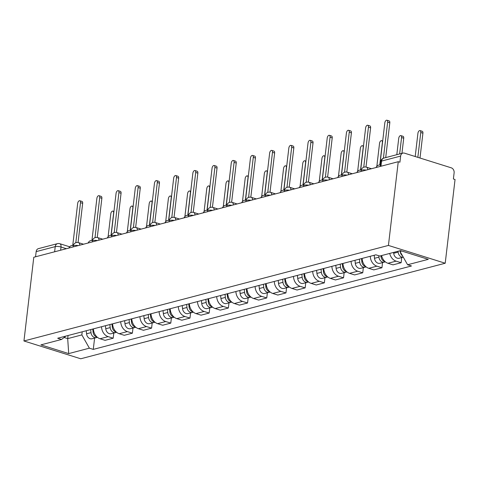 <?xml version="1.0" encoding="UTF-8"?>
<svg xmlns="http://www.w3.org/2000/svg" width="479" height="479" viewBox="0 0 479 479"><rect width="100%" height="100%" fill="white"/><g stroke="black" fill="none" stroke-linecap="round" stroke-linejoin="round"><path stroke-width="0.72" d="M380.961 166.243L381.565 161.076A4.149 3.281 75.3 0 1 383.823 158.094L402.899 153.094A4.149 3.281 75.3 0 1 404.414 153.142L451.272 167.83A4.149 3.281 75.3 0 1 454.116 172.841L453.391 178.99L455.05 179.505L445.213 263.234L388.427 245.434L23.95 340.976L33.787 257.253L398.259 161.704L388.427 245.434M23.95 340.976L80.741 358.777L445.213 263.234M402.899 153.094A4.149 3.281 75.3 0 0 400.636 156.076L381.565 161.076A4.149 1.132 -173.3 0 0 380.751 161.627L380.188 166.441M398.259 161.704L399.917 162.225L400.636 156.076M35.554 256.786L36.164 251.619A4.149 3.281 -104.7 0 1 38.422 248.643L57.492 243.643A4.149 3.281 75.3 0 0 55.235 246.619L36.164 251.619M93.411 328.869A9.55 7.544 75.3 0 0 100.027 338.755L105.075 340.341L113.194 338.21L108.146 336.629A9.55 7.544 -104.7 0 1 101.53 326.738M113.798 333.055L113.194 338.21M112.607 323.834A9.55 7.544 75.3 0 0 119.217 333.725L124.271 335.306L132.39 333.18L127.342 331.594A9.55 7.544 -104.7 0 1 120.726 321.708M132.994 328.025L132.39 333.18M131.803 318.804A9.55 7.544 75.3 0 0 138.413 328.69L143.466 330.276L151.586 328.145L146.538 326.564A9.55 7.544 -104.7 0 1 139.922 316.673M152.19 322.99L151.586 328.145M150.999 313.769A9.55 7.544 75.3 0 0 157.609 323.66L162.662 325.241L170.781 323.115L165.734 321.529A9.55 7.544 -104.7 0 1 159.118 311.643M171.386 317.96L170.781 323.115M170.195 308.739A9.55 7.544 75.3 0 0 176.805 318.631L181.858 320.212L189.977 318.08L184.93 316.499A9.55 7.544 -104.7 0 1 178.314 306.608M190.582 312.925L189.977 318.08M189.391 303.71A9.55 7.544 75.3 0 0 196.001 313.595L201.054 315.176L209.173 313.05L204.126 311.47A9.55 7.544 -104.7 0 1 197.51 301.578M209.778 307.895L209.173 313.05M208.587 298.674A9.55 7.544 75.3 0 0 215.197 308.566L220.25 310.147L228.369 308.015L223.322 306.434A9.55 7.544 -104.7 0 1 216.706 296.549M228.974 302.86L228.369 308.015M227.782 293.645A9.55 7.544 75.3 0 0 234.393 303.53L239.446 305.117L247.565 302.985L242.518 301.405A9.55 7.544 -104.7 0 1 235.902 291.513M248.17 297.83L247.565 302.985M246.978 288.609A9.55 7.544 75.3 0 0 253.589 298.501L258.642 300.082L266.761 297.956L261.714 296.369A9.55 7.544 -104.7 0 1 255.097 286.484M267.366 292.801L266.761 297.956M266.174 283.58A9.55 7.544 75.3 0 0 272.785 293.465L277.838 295.052L285.957 292.92L280.91 291.34A9.55 7.544 -104.7 0 1 274.293 281.448M286.562 287.765L285.957 292.92M285.37 278.544A9.55 7.544 75.3 0 0 291.98 288.436L297.034 290.017L305.153 287.891L300.105 286.304A9.55 7.544 -104.7 0 1 293.489 276.419M305.758 282.736L305.153 287.891M304.566 273.515A9.55 7.544 75.3 0 0 311.176 283.4L316.23 284.987L324.349 282.855L319.301 281.275A9.55 7.544 -104.7 0 1 312.685 271.383M324.954 277.7L324.349 282.855M323.762 268.479A9.55 7.544 75.3 0 0 330.372 278.371L335.426 279.952L343.545 277.826L338.497 276.239A9.55 7.544 -104.7 0 1 331.881 266.354M344.15 272.671L343.545 277.826M342.958 263.45A9.55 7.544 75.3 0 0 349.568 273.341L354.622 274.922L362.741 272.791L357.693 271.21A9.55 7.544 -104.7 0 1 351.077 261.318M363.345 267.635L362.741 272.791M362.154 258.421A9.55 7.544 75.3 0 0 368.764 268.306L373.818 269.893L381.937 267.761L376.889 266.18A9.55 7.544 -104.7 0 1 370.273 256.289M382.541 262.606L381.937 267.761M381.613 255.558A9.55 7.544 75.3 0 0 387.96 263.276L393.014 264.857L401.133 262.731L396.085 261.145A9.55 7.544 -104.7 0 1 389.732 253.427M401.737 257.576L401.133 262.731M68.06 335.516L67.695 338.617L81.849 334.905L82.208 331.803M81.849 334.905L89.387 348.173L68.713 353.592L40.901 344.874L61.569 339.455L65.934 336.072M89.387 348.173L93.279 349.395L411.485 265.977L407.593 264.755L428.268 259.337L400.45 250.619L379.781 256.037L375.889 254.816L57.678 338.234L61.569 339.455M400.139 250.774L400.055 251.493L401.785 251.038M64.102 337.491L67.695 338.617L68.713 353.592M94.603 338.09L93.279 349.395M407.593 264.755L400.055 251.493M75.814 242.709L80.52 202.641A2.389 1.311 -72.6 0 0 79.819 200.737L81.969 201.408A2.389 1.311 107.4 0 1 82.669 203.318L78.065 242.518M79.819 200.737A2.389 1.311 -72.6 0 0 77.688 203.383L72.76 245.344L71.161 245.763A4.149 2.281 -72.6 0 0 68.916 248.044M93.136 332.456L93.154 332.606A2.491 1.97 75.3 0 0 93.441 333.641M90.681 329.582L90.998 332.636A5.191 4.101 75.3 0 0 96.459 337.599A5.191 4.101 75.3 0 0 97.309 337.246M86.25 330.744L86.567 333.797A5.191 4.101 75.3 0 0 92.028 338.761L96.459 337.599M111.014 235.315L113.631 213.023A2.389 1.311 -72.6 0 0 112.93 211.113A2.389 1.311 -72.6 0 0 110.805 213.766L108.104 236.728M92.77 329.037L93.088 332.085A5.191 4.101 75.3 0 0 97.153 337.114M95.01 237.68L99.716 197.611A2.389 1.311 -72.6 0 0 99.015 195.701L101.165 196.378A2.389 1.311 107.4 0 1 101.865 198.282L97.261 237.488M99.015 195.701A2.389 1.311 -72.6 0 0 96.884 198.354L91.956 240.314L90.357 240.733A4.149 2.281 -72.6 0 0 88.112 243.009M114.206 232.644L118.912 192.576A2.389 1.311 -72.6 0 0 118.211 190.672L120.361 191.343A2.389 1.311 107.4 0 1 121.061 193.253L116.457 232.453M118.211 190.672A2.389 1.311 -72.6 0 0 116.08 193.318L111.152 235.279L109.553 235.698A4.149 2.281 -72.6 0 0 107.308 237.979M112.331 327.426L112.349 327.576A2.491 1.97 75.3 0 0 112.637 328.606M109.877 324.552L110.188 327.6A5.191 4.101 75.3 0 0 115.655 332.57A5.191 4.101 75.3 0 0 116.505 332.21M105.446 325.714L105.763 328.762A5.191 4.101 75.3 0 0 111.224 333.731L115.655 332.57M130.21 230.285L132.827 207.988A2.389 1.311 -72.6 0 0 132.126 206.084A2.389 1.311 -72.6 0 0 129.995 208.73L127.3 231.698M111.966 324.002L112.284 327.055A5.191 4.101 75.3 0 0 116.343 332.079M131.527 322.391L131.545 322.541A2.491 1.97 75.3 0 0 131.833 323.576M129.073 319.517L129.384 322.571A5.191 4.101 75.3 0 0 134.85 327.54A5.191 4.101 75.3 0 0 135.701 327.181M124.642 320.679L124.959 323.732A5.191 4.101 75.3 0 0 130.42 328.702L134.85 327.54M149.406 225.256L152.023 202.958A2.389 1.311 -72.6 0 0 151.322 201.048A2.389 1.311 -72.6 0 0 149.191 203.701L146.496 226.663M131.162 318.972L131.48 322.02A5.191 4.101 75.3 0 0 135.539 327.049M133.401 227.615L138.108 187.546A2.389 1.311 -72.6 0 0 137.407 185.636L139.557 186.313A2.389 1.311 107.4 0 1 140.257 188.223L135.653 227.423M137.407 185.636A2.389 1.311 -72.6 0 0 135.276 188.289L130.348 230.249L128.749 230.668A4.149 2.281 -72.6 0 0 126.504 232.944M152.597 222.579L157.304 182.511A2.389 1.311 -72.6 0 0 156.603 180.607L158.753 181.284A2.389 1.311 107.4 0 1 159.453 183.188L154.849 222.388M156.603 180.607A2.389 1.311 -72.6 0 0 154.472 183.253L149.544 225.22L147.945 225.639A4.149 2.281 -72.6 0 0 145.7 227.914M171.793 217.55L176.5 177.481A2.389 1.311 -72.6 0 0 175.799 175.571L177.948 176.248A2.389 1.311 107.4 0 1 178.649 178.158L174.045 217.358M175.799 175.571A2.389 1.311 -72.6 0 0 173.667 178.224L168.74 220.184L167.141 220.603A4.149 2.281 -72.6 0 0 164.896 222.879M150.723 317.361L150.741 317.511A2.491 1.97 75.3 0 0 151.029 318.541M148.268 314.487L148.58 317.541A5.191 4.101 75.3 0 0 154.046 322.505A5.191 4.101 75.3 0 0 154.891 322.151M143.838 315.649L144.155 318.703A5.191 4.101 75.3 0 0 149.616 323.666L154.046 322.505M168.602 220.22L171.219 197.929A2.389 1.311 -72.6 0 0 170.518 196.019A2.389 1.311 -72.6 0 0 168.386 198.665L165.692 221.633M150.358 313.937L150.675 316.99A5.191 4.101 75.3 0 0 154.735 322.014M169.919 312.326L169.937 312.476A2.491 1.97 75.3 0 0 170.225 313.511M167.464 309.452L167.776 312.506A5.191 4.101 75.3 0 0 173.242 317.475A5.191 4.101 75.3 0 0 174.087 317.116M163.034 310.614L163.351 313.667A5.191 4.101 75.3 0 0 168.812 318.637L173.242 317.475M187.798 215.191L190.414 192.893A2.389 1.311 -72.6 0 0 189.714 190.989A2.389 1.311 -72.6 0 0 187.582 193.636L184.888 216.598M169.554 308.907L169.871 311.961A5.191 4.101 75.3 0 0 173.931 316.984M189.115 307.296L189.133 307.446A2.491 1.97 75.3 0 0 189.421 308.482M186.66 304.422L186.972 307.476A5.191 4.101 75.3 0 0 192.438 312.44A5.191 4.101 75.3 0 0 193.282 312.086M182.23 305.584L182.547 308.638A5.191 4.101 75.3 0 0 188.007 313.601L192.438 312.44M206.994 210.155L209.61 187.864A2.389 1.311 -72.6 0 0 208.91 185.954A2.389 1.311 -72.6 0 0 206.778 188.606L204.084 211.568M188.75 303.872L189.067 306.925A5.191 4.101 75.3 0 0 193.127 311.955M190.983 212.514L195.695 172.452A2.389 1.311 -72.6 0 0 194.995 170.542L197.144 171.219A2.389 1.311 107.4 0 1 197.845 173.123L193.241 212.323M194.995 170.542A2.389 1.311 -72.6 0 0 192.863 173.188L187.936 215.155L186.331 215.574A4.149 2.281 -72.6 0 0 184.092 217.849M208.311 302.267L208.329 302.417A2.491 1.97 75.3 0 0 208.616 303.447M205.856 299.393L206.168 302.441A5.191 4.101 75.3 0 0 211.634 307.41A5.191 4.101 75.3 0 0 212.478 307.051M201.425 300.549L201.743 303.602A5.191 4.101 75.3 0 0 207.203 308.572L211.634 307.41M226.19 205.126L228.806 182.828A2.389 1.311 -72.6 0 0 228.106 180.924A2.389 1.311 -72.6 0 0 225.974 183.571L223.28 206.539M207.946 298.842L208.263 301.896A5.191 4.101 75.3 0 0 212.323 306.919M210.179 207.485L214.891 167.416A2.389 1.311 -72.6 0 0 214.191 165.512L216.34 166.183A2.389 1.311 107.4 0 1 217.041 168.093L212.436 207.293M214.191 165.512A2.389 1.311 -72.6 0 0 212.059 168.159L207.132 210.119L205.527 210.538A4.149 2.281 -72.6 0 0 203.288 212.82M227.507 297.231L227.525 297.381A2.491 1.97 75.3 0 0 227.812 298.417M225.052 294.357L225.364 297.411A5.191 4.101 75.3 0 0 230.83 302.375A5.191 4.101 75.3 0 0 231.674 302.021M220.621 295.519L220.939 298.573A5.191 4.101 75.3 0 0 226.399 303.536L230.83 302.375M245.386 200.09L248.002 177.799A2.389 1.311 -72.6 0 0 247.302 175.889A2.389 1.311 -72.6 0 0 245.17 178.541L242.476 201.503M227.142 293.813L227.459 296.86A5.191 4.101 75.3 0 0 231.519 301.89M229.375 202.455L234.087 162.387A2.389 1.311 -72.6 0 0 233.387 160.477L235.536 161.154A2.389 1.311 107.4 0 1 236.237 163.058L231.632 202.258M233.387 160.477A2.389 1.311 -72.6 0 0 231.255 163.129L226.328 205.09L224.723 205.509A4.149 2.281 -72.6 0 0 222.484 207.784M246.703 292.202L246.715 292.352A2.491 1.97 75.3 0 0 247.008 293.382M244.248 289.328L244.559 292.376A5.191 4.101 75.3 0 0 250.026 297.345A5.191 4.101 75.3 0 0 250.87 296.986M239.817 290.49L240.135 293.537A5.191 4.101 75.3 0 0 245.595 298.507L250.026 297.345M264.582 195.061L267.198 172.763A2.389 1.311 -72.6 0 0 266.498 170.859A2.389 1.311 -72.6 0 0 264.366 173.506L261.672 196.474M246.338 288.777L246.655 291.831A5.191 4.101 75.3 0 0 250.715 296.854M248.571 197.42L253.283 157.352A2.389 1.311 -72.6 0 0 252.577 155.447L254.732 156.118A2.389 1.311 107.4 0 1 255.433 158.028L250.828 197.228M252.577 155.447A2.389 1.311 -72.6 0 0 250.451 158.094L245.523 200.054L243.919 200.473A4.149 2.281 -72.6 0 0 241.679 202.755M265.899 287.166L265.911 287.316A2.491 1.97 75.3 0 0 266.204 288.352M263.444 284.292L263.755 287.346A5.191 4.101 75.3 0 0 269.222 292.31A5.191 4.101 75.3 0 0 270.066 291.956M259.013 285.454L259.331 288.508A5.191 4.101 75.3 0 0 264.791 293.471L269.222 292.31M283.778 190.025L286.394 167.734A2.389 1.311 -72.6 0 0 285.694 165.824A2.389 1.311 -72.6 0 0 283.562 168.476L280.868 191.438M265.534 283.748L265.851 286.795A5.191 4.101 75.3 0 0 269.911 291.825M267.767 192.39L272.479 152.322A2.389 1.311 -72.6 0 0 271.773 150.412L273.928 151.089A2.389 1.311 107.4 0 1 274.629 152.993L270.024 192.199M271.773 150.412A2.389 1.311 -72.6 0 0 269.647 153.064L264.719 195.025L263.115 195.444A4.149 2.281 -72.6 0 0 260.875 197.719M286.963 187.355L291.675 147.287A2.389 1.311 -72.6 0 0 290.969 145.382L293.124 146.053A2.389 1.311 107.4 0 1 293.825 147.963L289.22 187.163M290.969 145.382A2.389 1.311 -72.6 0 0 288.843 148.029L283.915 189.989L282.311 190.414A4.149 2.281 -72.6 0 0 280.071 192.69M306.159 182.325L310.871 142.257A2.389 1.311 -72.6 0 0 310.164 140.347L312.32 141.024A2.389 1.311 107.4 0 1 313.021 142.934L308.416 182.134M310.164 140.347A2.389 1.311 -72.6 0 0 308.039 142.999L303.111 184.96L301.507 185.379A4.149 2.281 -72.6 0 0 299.267 187.654M325.355 177.29L330.061 137.222A2.389 1.311 -72.6 0 0 329.36 135.317L331.516 135.994A2.389 1.311 107.4 0 1 332.216 137.898L327.612 177.098M329.36 135.317A2.389 1.311 -72.6 0 0 327.235 137.964L322.307 179.93L320.702 180.349A4.149 2.281 -72.6 0 0 318.463 182.625M344.551 172.26L349.257 132.192A2.389 1.311 -72.6 0 0 348.556 130.282L350.712 130.959A2.389 1.311 107.4 0 1 351.412 132.869L346.808 172.069M348.556 130.282A2.389 1.311 -72.6 0 0 346.431 132.934L341.503 174.895L339.898 175.314A4.149 2.281 -72.6 0 0 337.659 177.589M363.747 167.225L368.453 127.163A2.389 1.311 -72.6 0 0 367.752 125.253L369.908 125.929A2.389 1.311 107.4 0 1 370.608 127.833L366.004 167.033M367.752 125.253A2.389 1.311 -72.6 0 0 365.627 127.899L360.693 169.865L359.094 170.284A4.149 2.281 -72.6 0 0 356.855 172.56M285.095 282.137L285.107 282.287A2.491 1.97 75.3 0 0 285.4 283.317M282.64 279.263L282.951 282.317A5.191 4.101 75.3 0 0 288.418 287.28A5.191 4.101 75.3 0 0 289.262 286.927M278.209 280.425L278.521 283.472A5.191 4.101 75.3 0 0 283.987 288.442L288.418 287.28M302.973 184.996L305.59 162.698A2.389 1.311 -72.6 0 0 304.889 160.794A2.389 1.311 -72.6 0 0 302.758 163.441L300.064 186.409M284.73 278.712L285.047 281.766A5.191 4.101 75.3 0 0 289.106 286.789M304.291 277.101L304.303 277.251A2.491 1.97 75.3 0 0 304.596 278.287M301.836 274.228L302.147 277.281A5.191 4.101 75.3 0 0 307.614 282.251A5.191 4.101 75.3 0 0 308.458 281.892M297.405 275.389L297.716 278.443A5.191 4.101 75.3 0 0 303.183 283.412L307.614 282.251M322.169 179.966L324.786 157.669A2.389 1.311 -72.6 0 0 324.085 155.759A2.389 1.311 -72.6 0 0 321.954 158.411L319.259 181.373M303.925 273.683L304.243 276.73A5.191 4.101 75.3 0 0 308.302 281.76M323.487 272.072L323.499 272.222A2.491 1.97 75.3 0 0 323.792 273.258M321.032 269.198L321.343 272.252A5.191 4.101 75.3 0 0 326.81 277.215A5.191 4.101 75.3 0 0 327.654 276.862M316.601 270.36L316.912 273.413A5.191 4.101 75.3 0 0 322.379 278.377L326.81 277.215M341.365 174.931L343.982 152.639A2.389 1.311 -72.6 0 0 343.281 150.729A2.389 1.311 -72.6 0 0 341.15 153.376L338.455 176.344M323.121 268.647L323.439 271.701A5.191 4.101 75.3 0 0 327.498 276.724M342.683 267.043L342.695 267.192A2.491 1.97 75.3 0 0 342.988 268.222M340.228 264.163L340.539 267.216A5.191 4.101 75.3 0 0 346.006 272.186A5.191 4.101 75.3 0 0 346.85 271.827M335.797 265.324L336.108 268.378A5.191 4.101 75.3 0 0 341.575 273.347L346.006 272.186M360.561 169.901L363.178 147.604A2.389 1.311 -72.6 0 0 362.477 145.7A2.389 1.311 -72.6 0 0 360.346 148.346L357.651 171.308M342.317 263.618L342.635 266.671A5.191 4.101 75.3 0 0 346.694 271.695M361.879 262.007L361.89 262.157A2.491 1.97 75.3 0 0 362.184 263.193M359.424 259.133L359.735 262.187A5.191 4.101 75.3 0 0 365.202 267.15A5.191 4.101 75.3 0 0 366.046 266.797M354.993 260.295L355.304 263.348A5.191 4.101 75.3 0 0 360.771 268.312L365.202 267.15M379.757 164.866L382.374 142.574A2.389 1.311 -72.6 0 0 381.673 140.664A2.389 1.311 -72.6 0 0 379.542 143.317L376.847 166.279M361.513 258.582L361.831 261.636A5.191 4.101 75.3 0 0 365.89 266.665M381.074 256.978L381.086 257.127A2.491 1.97 75.3 0 0 381.38 258.157M378.787 255.726L378.931 257.151A5.191 4.101 75.3 0 0 384.397 262.121A5.191 4.101 75.3 0 0 385.242 261.762M374.189 255.265L374.5 258.313A5.191 4.101 75.3 0 0 379.967 263.282L384.397 262.121M399.642 153.951L401.57 137.539A2.389 1.311 -72.6 0 0 400.869 135.635A2.389 1.311 -72.6 0 0 398.738 138.281L396.81 154.693M380.937 255.732L381.027 256.606A5.191 4.101 75.3 0 0 385.086 261.63M400.869 135.635L403.019 136.305A2.389 1.311 107.4 0 1 403.719 138.215L401.947 153.346M383.41 158.226L387.649 122.127A2.389 1.311 -72.6 0 0 386.948 120.223L389.104 120.894A2.389 1.311 107.4 0 1 389.804 122.804L385.715 157.597M386.948 120.223A2.389 1.311 -72.6 0 0 384.823 122.869L379.889 164.83L378.29 165.249A4.149 2.281 -72.6 0 0 376.051 167.53M400.27 251.942L400.282 252.092A2.491 1.97 75.3 0 0 400.576 253.128M398.037 251.247L398.127 252.122A5.191 4.101 75.3 0 0 403.276 257.157L399.163 258.247A5.191 4.101 75.3 0 1 393.696 253.283L393.606 252.409M417.844 157.352L420.766 132.509A2.389 1.311 -72.6 0 0 420.065 130.599A2.389 1.311 -72.6 0 0 417.933 133.252L415.203 156.525M400.252 251.84A5.191 4.101 75.3 0 0 402.516 255.822M420.065 130.599L422.215 131.276A2.389 1.311 107.4 0 1 422.915 133.18L419.999 158.028M366.19 170.111A4.149 1.132 -173.3 0 0 361.902 170.075A4.149 1.132 -173.3 0 0 361.094 170.626L360.992 171.476M346.994 175.146A4.149 1.132 -173.3 0 0 342.707 175.104A4.149 1.132 -173.3 0 0 341.898 175.661L341.796 176.506M327.798 180.176A4.149 1.132 -173.3 0 0 323.511 180.14A4.149 1.132 -173.3 0 0 322.702 180.691L322.601 181.541M308.602 185.211A4.149 1.132 -173.3 0 0 304.315 185.169A4.149 1.132 -173.3 0 0 303.506 185.726L303.405 186.571M289.406 190.241A4.149 1.132 -173.3 0 0 285.119 190.205A4.149 1.132 -173.3 0 0 284.31 190.756L284.209 191.606M270.21 195.276A4.149 1.132 -173.3 0 0 265.923 195.234A4.149 1.132 -173.3 0 0 265.115 195.791L265.013 196.635M251.014 200.306A4.149 1.132 -173.3 0 0 246.727 200.27A4.149 1.132 -173.3 0 0 245.919 200.821L245.817 201.671M231.818 205.335A4.149 1.132 -173.3 0 0 227.531 205.299A4.149 1.132 -173.3 0 0 226.723 205.85L226.621 206.7M212.622 210.371A4.149 1.132 -173.3 0 0 208.335 210.329A4.149 1.132 -173.3 0 0 207.527 210.886L207.425 211.73M193.426 215.4A4.149 1.132 -173.3 0 0 189.139 215.364A4.149 1.132 -173.3 0 0 188.331 215.915L188.229 216.765M174.23 220.436A4.149 1.132 -173.3 0 0 169.943 220.394A4.149 1.132 -173.3 0 0 169.135 220.951L169.033 221.795M155.034 225.465A4.149 1.132 -173.3 0 0 150.747 225.429A4.149 1.132 -173.3 0 0 149.939 225.98L149.837 226.83M135.838 230.501A4.149 1.132 -173.3 0 0 131.551 230.459A4.149 1.132 -173.3 0 0 130.743 231.016L130.641 231.86M116.642 235.53A4.149 1.132 -173.3 0 0 112.355 235.494A4.149 1.132 -173.3 0 0 111.547 236.045L111.445 236.895M97.447 240.566A4.149 1.132 -173.3 0 0 93.16 240.524A4.149 1.132 -173.3 0 0 92.351 241.075L92.249 241.925M78.251 245.595A4.149 1.132 -173.3 0 0 73.964 245.553A4.149 1.132 -173.3 0 0 73.155 246.11L73.053 246.954M66.395 248.703L61.007 247.014A4.149 1.132 -173.3 0 0 55.235 246.619L54.63 251.786M60.635 250.212L61.007 247.014A4.149 2.281 107.4 0 0 59.791 243.697A4.149 4.149 0 0 0 57.492 243.643M376.889 266.18L368.764 268.306M357.693 271.21L349.568 273.341M338.497 276.239L330.372 278.371M319.301 281.275L311.176 283.4M300.105 286.304L291.98 288.436M280.91 291.34L272.785 293.465M261.714 296.369L253.589 298.501M242.518 301.405L234.393 303.53M223.322 306.434L215.197 308.566M204.126 311.47L196.001 313.595M184.93 316.499L176.805 318.631M165.734 321.529L157.609 323.66M146.538 326.564L138.413 328.69M127.342 331.594L119.217 333.725M108.146 336.629L100.027 338.755M396.085 261.145L387.96 263.276M79.783 245.194A4.149 2.281 -72.6 0 0 78.52 242.631A4.149 4.149 0 0 0 73.155 246.11M98.979 240.159A4.149 2.281 -72.6 0 0 97.716 237.602A4.149 4.149 0 0 0 92.351 241.075M118.175 235.129A4.149 2.281 -72.6 0 0 116.912 232.566A4.149 4.149 0 0 0 111.547 236.045M137.371 230.1A4.149 2.281 -72.6 0 0 136.108 227.537A4.149 4.149 0 0 0 130.743 231.016M156.567 225.064A4.149 2.281 -72.6 0 0 155.304 222.501A4.149 4.149 0 0 0 149.939 225.98M175.763 220.035A4.149 2.281 -72.6 0 0 174.5 217.472A4.149 4.149 0 0 0 169.135 220.951M194.959 214.999A4.149 2.281 -72.6 0 0 193.696 212.436A4.149 4.149 0 0 0 188.331 215.915M214.155 209.97A4.149 2.281 -72.6 0 0 212.892 207.407A4.149 4.149 0 0 0 207.527 210.886M233.351 204.934A4.149 2.281 -72.6 0 0 232.087 202.377A4.149 4.149 0 0 0 226.723 205.85M252.547 199.905A4.149 2.281 -72.6 0 0 251.283 197.342A4.149 4.149 0 0 0 245.919 200.821M271.743 194.875A4.149 2.281 -72.6 0 0 270.479 192.313A4.149 4.149 0 0 0 265.115 195.791M290.939 189.84A4.149 2.281 -72.6 0 0 289.675 187.277A4.149 4.149 0 0 0 284.31 190.756M310.135 184.81A4.149 2.281 -72.6 0 0 308.871 182.248A4.149 4.149 0 0 0 303.506 185.726M329.33 179.775A4.149 2.281 -72.6 0 0 328.067 177.212A4.149 4.149 0 0 0 322.702 180.691M348.526 174.745A4.149 2.281 -72.6 0 0 347.263 172.183A4.149 4.149 0 0 0 341.898 175.661M367.722 169.71A4.149 2.281 -72.6 0 0 366.459 167.153A4.149 4.149 0 0 0 361.094 170.626M80.52 202.641L82.669 203.318M90.998 332.636L86.567 333.797M93.89 331.875L93.088 332.085M99.716 197.611L101.865 198.282M118.912 192.576L121.061 193.253M110.188 327.6L105.763 328.762M113.086 326.846L112.284 327.055M129.384 322.571L124.959 323.732M132.282 321.81L131.48 322.02M138.108 187.546L140.257 188.223M157.304 182.511L159.453 183.188M176.5 177.481L178.649 178.158M148.58 317.541L144.155 318.703M151.478 316.781L150.675 316.99M167.776 312.506L163.351 313.667M170.674 311.745L169.871 311.961M186.972 307.476L182.547 308.638M189.87 306.716L189.067 306.925M195.695 172.452L197.845 173.123M206.168 302.441L201.743 303.602M209.066 301.686L208.263 301.896M214.891 167.416L217.041 168.093M225.364 297.411L220.939 298.573M228.261 296.651L227.459 296.86M234.087 162.387L236.237 163.058M244.559 292.376L240.135 293.537M247.457 291.621L246.655 291.831M253.283 157.352L255.433 158.028M263.755 287.346L259.331 288.508M266.653 286.586L265.851 286.795M272.479 152.322L274.629 152.993M291.675 147.287L293.825 147.963M310.871 142.257L313.021 142.934M330.061 137.222L332.216 137.898M349.257 132.192L351.412 132.869M368.453 127.163L370.608 127.833M282.951 282.317L278.521 283.472M285.849 281.556L285.047 281.766M302.147 277.281L297.716 278.443M305.045 276.521L304.243 276.73M321.343 272.252L316.912 273.413M324.241 271.491L323.439 271.701M340.539 267.216L336.108 268.378M343.437 266.456L342.635 266.671M359.735 262.187L355.304 263.348M362.633 261.426L361.831 261.636M378.931 257.151L374.5 258.313M381.823 256.397L381.027 256.606M403.719 138.215L401.57 137.539M387.649 122.127L389.804 122.804M398.127 252.122L393.696 253.283M422.915 133.18L420.766 132.509M83.544 244.206L78.52 242.631M102.74 239.177L97.716 237.602M121.935 234.141L116.912 232.566M141.131 229.112L136.108 227.537M160.327 224.076L155.304 222.501M179.523 219.047L174.5 217.472M198.719 214.017L193.696 212.436M217.915 208.982L212.892 207.407M237.111 203.952L232.087 202.377M256.307 198.917L251.283 197.342M275.503 193.887L270.479 192.313M294.699 188.852L289.675 187.277M313.895 183.822L308.871 182.248M333.091 178.787L328.067 177.212M352.287 173.757L347.263 172.183M371.482 168.728L366.459 167.153M383.823 158.094A4.149 4.149 0 0 0 380.751 161.627M59.791 243.697L69.7 246.805M113.954 211.437L112.93 211.113M133.15 206.401L132.126 206.084M152.346 201.372L151.322 201.048M171.542 196.336L170.518 196.019M190.738 191.307L189.714 190.989M209.928 186.277L208.91 185.954M229.124 181.242L228.106 180.924M248.32 176.212L247.302 175.889M267.516 171.177L266.498 170.859M286.711 166.147L285.694 165.824M305.907 161.112L304.889 160.794M325.103 156.082L324.085 155.759M344.299 151.047L343.281 150.729M363.495 146.017L362.477 145.7M382.691 140.988L381.673 140.664"/></g></svg>
